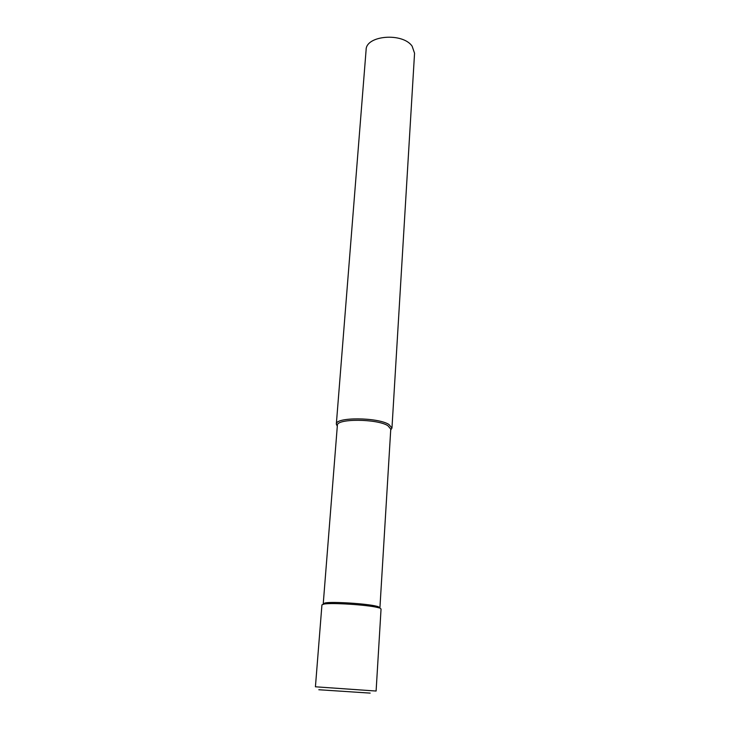 <?xml version="1.0" encoding="UTF-8"?>
<svg xmlns="http://www.w3.org/2000/svg" width="730" height="730" viewBox="0 0 730 730"><rect width="100%" height="100%" fill="white"/><g stroke="black" fill="none" stroke-linecap="round" stroke-linejoin="round"><path stroke-width="1.09" d="M337.296 426.22L336.329 424.139L366.113 49.832C365.849 35.378 402.641 32.266 412.121 46.163L414.558 53.226L391.964 428.026L390.714 429.961M336.329 424.139C335.225 417.003 377.428 417.149 388.889 424.44L391.964 428.026M378.021 606.603L376.643 606.238C366.862 603.673 332.77 601.474 325.279 602.916L323.244 603.71L337.37 425.325C336.32 418.509 376.79 418.655 387.803 425.626L390.769 429.058L379.928 607.679L378.021 606.603L381.051 608.993L376.105 691.036L315.424 686.793L321.939 604.86L324.056 604.048C331.84 602.56 367.455 604.86 377.647 607.515L379.071 607.889M370.174 693.108L318.818 689.74L370.174 693.108M325.279 602.916L324.056 604.048"/></g></svg>
